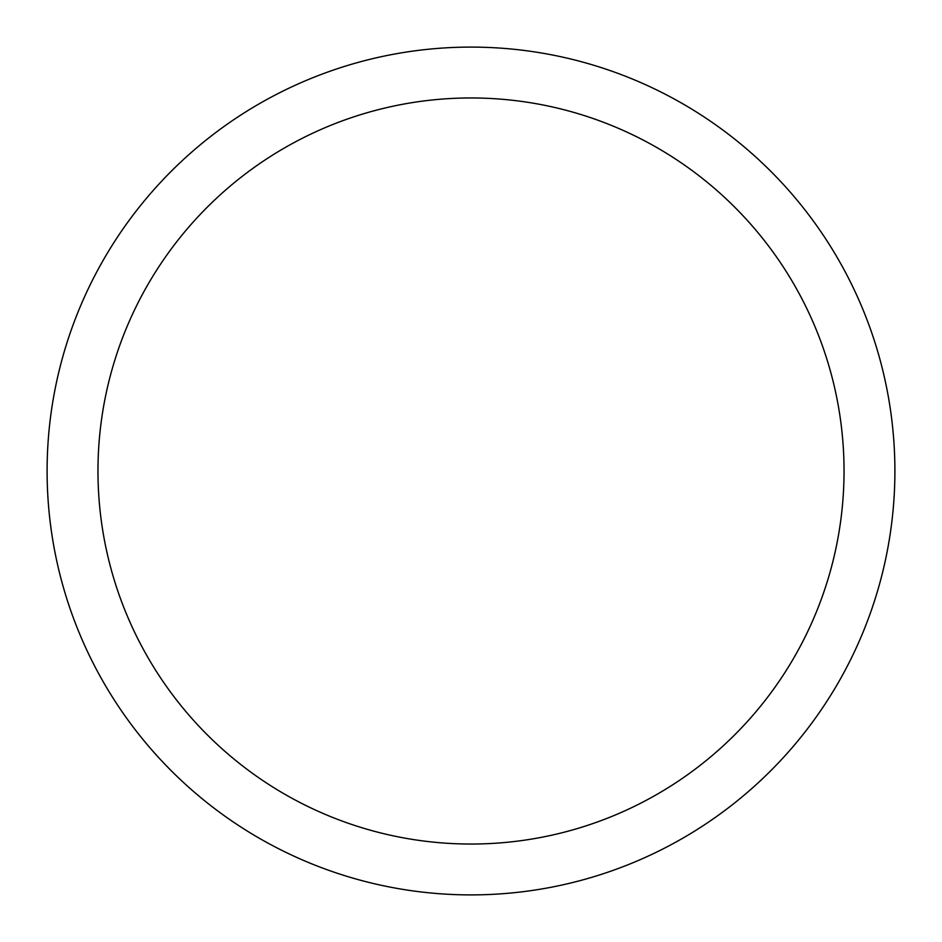 <?xml version="1.0" encoding="UTF-8"?>
<svg xmlns="http://www.w3.org/2000/svg" width="942" height="942" viewBox="0 0 942 942"><rect width="100%" height="100%" fill="white"/><g stroke="black" fill="none" stroke-linecap="round" stroke-linejoin="round"><path stroke-width="1.41" d="M894.9 471A423.9 423.9 0 0 1 471 894.9A423.9 423.9 0 0 1 47.1 471A423.9 423.9 0 0 1 471 47.1A423.9 423.9 0 0 1 894.9 471M97.968 471A373.032 373.032 0 0 0 657.516 794.059A373.032 373.032 0 0 0 657.516 147.941A373.032 373.032 0 0 0 97.968 471"/></g></svg>
